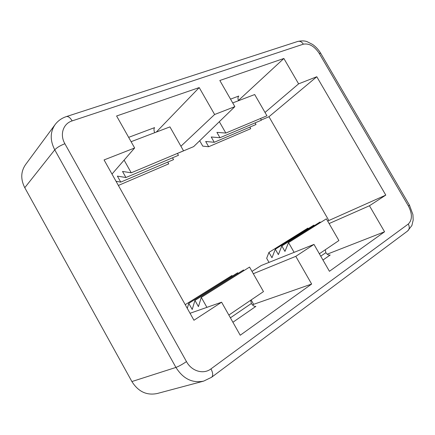 <?xml version="1.0" encoding="UTF-8"?>
<svg xmlns="http://www.w3.org/2000/svg" width="435" height="435" viewBox="0 0 435 435"><rect width="100%" height="100%" fill="white"/><g stroke="black" fill="none" stroke-linecap="round" stroke-linejoin="round"><path stroke-width="0.65" d="M238.407 100.496L283.87 58.48L298.611 83.852L316.789 76.739L385.791 195.103L369.445 205.76L384.567 231.779L329.431 271.299L313.983 244.405L295.795 256.34L311.65 284.044L240.223 335.238L221.605 302.211L193.95 320.252L104.068 159.933L134.638 147.976L116.602 115.982L199.214 87.582L214.618 114.497L234.851 106.646L219.827 80.497L283.87 58.48M327.185 254.203L384.567 231.779M199.698 140.75L202.764 146.133L208.669 146.725L205.684 141.489L214.254 142.283L211.225 136.981L219.974 137.726L216.907 132.365L225.836 133.061L219.332 121.702M177.42 153.441L193.646 146.622L234.851 106.646M251.142 299.96L253.616 304.337L252.594 305.038M313.983 244.405L261.272 265.491L251.995 271.397M308.187 228.652L307.871 228.103L268.933 252.409L266.677 258.303L269.009 262.397M261.288 119.984L268.971 116.732L328.844 220.518L327.745 221.214M131.892 381.549L175.936 367.428C183.119 378.814 192.362 383.376 203.651 381.12L157.214 393.517C146.698 395.649 138.259 391.658 131.892 381.549L24.779 187.702C20.537 179.302 20.777 171.629 25.502 164.686L55.104 124.595C50.068 132.023 49.954 140.44 54.756 149.836L24.779 187.702M190.041 313.276L221.605 302.211M111.996 174.076L134.638 147.976M156.268 132.099L199.214 87.582M180.922 146.231L214.618 114.497M265.018 112.453L298.611 83.852M268.971 116.732L316.789 76.739M328.844 220.518L385.791 195.103M329.099 223.557L369.445 205.76M253.311 273.707L295.795 256.34M253.616 304.337L311.65 284.044M228.843 315.054L263.474 291.608L249.543 267.079L201.296 297.377L198.436 306.621L194.945 300.4L243.513 269.966L243.894 270.63M206.913 307.36L201.296 297.377M194.945 300.4L192.21 309.475L188.768 303.342L237.651 272.772L238.01 273.414M188.768 303.342L187.289 308.371M232.295 276.122L231.942 275.502L185.218 304.674M250.614 300.313L251.397 303.489C252.844 305.653 254.328 306.621 255.862 306.392L232.904 322.253M116.042 181.292L120.756 182.113L117.39 176.115L125.927 177.518L122.512 171.439L131.239 172.798L183.532 150.831L169.933 126.884L131.104 141.701M131.239 172.798L124.111 160.118M118.374 185.446L168.747 163.848L167.752 162.092M120.756 182.113L173.543 159.623L172.516 157.807M125.927 177.518L178.47 155.29L177.404 153.408M128.651 137.351L154.583 127.624C153.762 128.793 153.8 130.484 154.702 132.697M314.217 225.656L313.891 225.091L275.306 249.217L271.978 257.748L268.933 252.409M320.394 222.589L320.051 221.997L281.837 245.949L278.389 254.622L275.306 249.217M319.361 253.774L338.898 240.55L326.375 218.832L288.53 242.6L284.963 251.419L281.837 245.949M294.114 252.354L288.53 242.6M325.271 249.772L325.858 252.681C327.191 254.578 328.637 255.356 330.208 255.013L322.955 260.027M232.714 102.921L254.687 94.536L266.949 115.797L225.836 133.061M260.451 118.527L261.413 120.196L219.974 137.726M255.079 122.877L256.008 124.492L214.254 142.283M249.837 127.123L250.734 128.684L208.669 146.725M230.534 99.131L238.761 96.048C237.814 97.168 237.733 98.729 238.5 100.713M325.858 252.681L320.742 256.171M230.398 317.816L251.397 303.489M64.886 143.735L186.468 361.594C191.661 371.321 203.515 374.693 210.98 368.88L408.275 224.047C412.385 219.925 412.44 213.928 408.449 206.065L319.246 53.402C314.445 46.219 309.144 43.141 303.336 44.18L72.161 120.892C63.189 123.605 59.53 134.54 64.886 143.735C60.258 145.535 56.882 147.568 54.756 149.836L175.936 367.428C178.79 366.357 182.303 364.416 186.468 361.594M408.449 206.065L409.433 205.108L320.715 53.309L319.246 53.402M303.336 44.18C301.76 41.76 299.894 40.857 297.73 41.455L66.501 116.547M72.161 120.892C70.149 117.559 68.197 116.134 66.294 116.618C61.667 118.168 57.937 120.832 55.104 124.595M409.46 205.151L412.924 214.613L413.19 220.034L411.891 225.504L407.6 231.007C409.542 229.321 409.765 226.999 408.275 224.047M203.651 381.12L211.568 377.286C213.232 375.715 213.036 372.915 210.98 368.88M320.666 53.228C318.55 49.688 315.87 46.762 312.618 44.457L306.947 41.597C304.576 40.721 301.504 40.678 297.73 41.455M211.568 377.286L407.6 231.007"/></g></svg>
